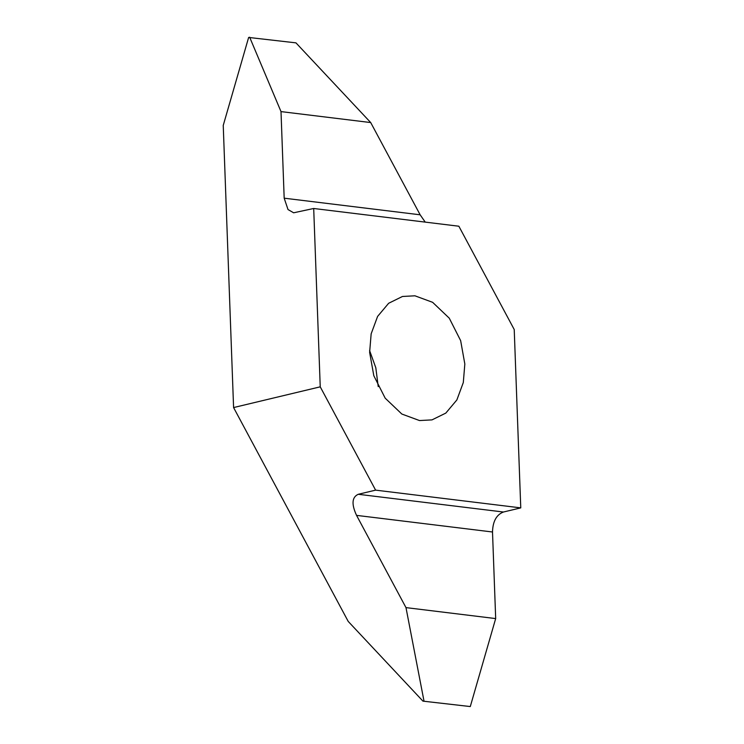 <?xml version="1.0" encoding="UTF-8"?>
<svg xmlns="http://www.w3.org/2000/svg" width="744" height="744" viewBox="0 0 744 744"><rect width="100%" height="100%" fill="white"/><g stroke="black" fill="none" stroke-linecap="round" stroke-linejoin="round"><path stroke-width="1.12" d="M414.938 295.805L402.467 296.475L388.647 303.273L377.599 316.414L371.154 333.842L369.629 352.368L373.814 375.729L385.187 398.17L401.834 414.036L419.514 420.555L431.994 419.886L445.814 413.097L456.863 399.947L463.307 382.528L464.833 364.002L460.648 340.631L449.274 318.19L432.627 302.324L414.938 295.805M422.955 701.136L470.282 706.558L422.955 701.136L348.22 621.435L233.588 407.563L223.237 125.42L248.645 37.442L295.963 42.864L370.707 122.565L420.146 214.802L425.224 222.112M378.222 386.61L375.813 367.778L369.582 350.48M233.588 407.563L320.236 386.834L313.698 208.487L293.629 212.793L288.012 209.548L284.18 198.183L281.009 111.6L249.649 37.2M423.968 700.894L405.982 607.615L356.553 515.378C351.354 504.144 351.931 497.113 358.273 494.286L375.608 490.138L520.763 507.882L514.225 329.527L458.853 226.223L313.698 208.487M281.009 111.6L370.707 122.565M375.608 490.138L320.236 386.834M520.763 507.882L503.428 512.021C496.453 514.727 492.807 521.377 492.509 531.997L495.681 618.58L405.982 607.615M495.681 618.58L470.282 706.558M284.18 198.183L420.146 214.802M492.509 531.997L356.553 515.378M358.273 494.286L503.428 512.021"/></g></svg>

